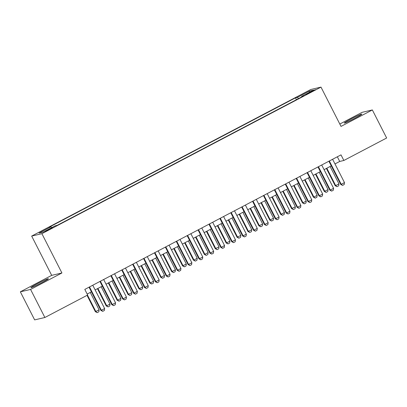 <?xml version="1.0" encoding="UTF-8"?>
<svg xmlns="http://www.w3.org/2000/svg" width="407" height="407" viewBox="0 0 407 407"><rect width="100%" height="100%" fill="white"/><g stroke="black" fill="none" stroke-linecap="round" stroke-linejoin="round"><path stroke-width="0.61" d="M41.794 282.682A9.839 0.544 -27 0 0 48.402 278.719A9.839 0.544 -27 0 0 37.48 283.689A9.839 0.544 -27 0 0 30.866 287.652A9.839 0.544 -27 0 0 41.794 282.682M355.219 118.076A9.839 0.544 -27 0 0 361.833 114.113A9.839 0.544 -27 0 0 350.91 119.083A9.839 0.544 -27 0 0 344.297 123.046A9.839 0.544 -27 0 0 355.219 118.076M49.934 229.268L52.645 227.64L48.163 229.68L45.452 231.308L49.934 229.268M20.35 291.824L30.576 289.433L61.92 272.975L51.694 275.361L20.35 291.824L34.651 319.887L44.877 317.496L87.668 295.024L84.804 289.413L341 154.863L343.859 160.475L386.65 138.004L372.349 109.941L362.123 112.332L339.809 124.049M51.694 275.361L31.675 236.075L310.765 89.504L320.991 87.113L41.901 233.684L31.675 236.075M311.034 91.631L306.008 94.47L312.749 91.234L315.379 89.657L311.034 91.631L311.238 92.028M298.433 98.647L297.425 97.385L295.487 97.838L49.105 227.233L51.038 226.78L39.047 233.079L43.249 232.097L55.24 225.799L57.178 225.351L303.561 95.955L301.623 96.403L301.75 96.907M297.425 97.385L309.417 91.087L313.614 90.11L301.623 96.403M30.576 289.433L44.877 317.496M61.92 272.975L41.901 233.684M320.991 87.113L341.01 126.404L372.349 109.941M334.976 163.935L339.713 161.447L343.859 160.475M87.179 294.073L91.427 291.839M95.136 289.891L102.33 286.116M106.039 284.167L113.232 280.387M116.941 278.444L124.135 274.664M127.844 272.715L135.032 268.941M138.746 266.992L145.935 263.212M149.649 261.263L156.837 257.489M160.546 255.54L167.74 251.76M171.449 249.817L178.642 246.037M182.351 244.088L189.545 240.313M193.254 238.365L200.448 234.585M204.156 232.636L211.35 228.861M215.059 226.913L222.247 223.133M225.961 221.189L233.15 217.409M236.864 215.461L244.052 211.686M247.761 209.737L254.955 205.957M258.664 204.009L265.857 200.234M269.566 198.285L276.76 194.505M280.469 192.562L287.663 188.782M291.371 186.833L298.565 183.058M302.274 181.11L309.468 177.33M313.176 175.381L320.365 171.606M324.079 169.658L331.267 165.878M337.342 156.787L339.713 161.447M296.433 99.695L295.487 97.838M51.038 226.78L51.73 227.645M309.218 92.42L309.417 91.087M332.605 159.274L344.485 182.585L344.205 184.524L342.567 185.383L341.214 184.305L340.715 184.422L328.897 161.223M344.485 182.585L341.214 184.305L329.334 160.989M342.567 185.383L340.715 184.422M326.389 168.442L335.19 185.714L335.683 185.597L338.955 183.878L330.097 166.494M338.955 183.878L338.675 185.816L337.042 186.676L335.19 185.714M326.826 168.213L335.683 185.597L337.042 186.676M321.703 164.998L333.582 188.314L333.302 190.252L331.664 191.107L330.311 190.028L329.812 190.145L317.994 166.946M333.582 188.314L330.311 190.028L318.432 166.717M331.664 191.107L329.812 190.145M310.8 170.726L322.68 194.037L322.4 195.976L320.762 196.835L319.409 195.757L318.91 195.874L307.092 172.67M322.68 194.037L319.409 195.757L307.529 172.441M320.762 196.835L318.91 195.874M299.898 176.45L311.777 199.766L311.497 201.699L309.859 202.559L308.506 201.48L308.013 201.597L296.189 178.398M311.777 199.766L308.506 201.48L296.627 178.169M309.859 202.559L308.013 201.597M288.995 182.173L300.875 205.489L300.595 207.428L298.962 208.287L297.603 207.209L297.11 207.321L285.287 184.122M300.875 205.489L297.603 207.209L285.724 183.893M298.962 208.287L297.11 207.321M315.486 174.171L324.287 191.438L328.052 189.606L319.195 172.222M328.052 189.606L327.772 191.539L326.139 192.399L324.287 191.438M315.929 173.937L324.786 191.321L326.139 192.399M304.584 179.894L313.385 197.166L313.883 197.049L317.155 195.329L308.292 177.945M317.155 195.329L316.87 197.268L315.237 198.128L313.385 197.166M305.026 179.665L313.883 197.049L315.237 198.128M293.681 185.617L302.482 202.89L302.981 202.772L306.252 201.053L297.395 183.669M306.252 201.053L305.967 202.991L304.334 203.851L302.482 202.89M294.124 185.388L302.981 202.772L304.334 203.851M282.784 191.346L291.58 208.613L295.35 206.781L286.492 189.397M295.35 206.781L295.065 208.72L293.432 209.574L291.58 208.613M283.221 191.117L292.078 208.496L293.432 209.574M278.093 187.902L289.972 211.213L289.692 213.151L288.059 214.011L286.706 212.932L286.207 213.049L274.384 189.85M289.972 211.213L286.706 212.932L274.827 189.616M288.059 214.011L286.207 213.049M271.881 197.069L280.677 214.341L281.176 214.224L284.447 212.505L275.59 195.121M284.447 212.505L284.167 214.443L282.529 215.303L280.677 214.341M272.319 196.84L281.176 214.224L282.529 215.303M267.196 193.625L279.075 216.941L278.79 218.88L277.157 219.734L275.804 218.656L275.305 218.773L263.482 195.574M279.075 216.941L275.804 218.656L263.924 195.345M277.157 219.734L275.305 218.773M260.979 202.798L269.775 220.065L273.545 218.233L264.687 200.849M273.545 218.233L273.265 220.167L271.627 221.026L269.775 220.065M261.416 202.564L270.273 219.948L271.627 221.026M256.293 199.354L268.172 222.665L267.887 224.603L266.254 225.463L264.901 224.384L264.402 224.501L252.579 201.297M268.172 222.665L264.901 224.384L253.022 201.068M266.254 225.463L264.402 224.501M250.076 208.521L258.872 225.793L259.371 225.676L262.642 223.957L253.785 206.573M262.642 223.957L262.362 225.895L260.724 226.755L258.872 225.793M250.514 208.292L259.371 225.676L260.724 226.755M245.39 205.077L257.27 228.393L256.985 230.326L255.352 231.186L253.999 230.108L253.5 230.225L241.682 207.026M257.27 228.393L253.999 230.108L242.119 206.797M255.352 231.186L253.5 230.225M239.174 214.245L247.975 231.517L248.468 231.4L251.74 229.68L242.882 212.296M251.74 229.68L251.46 231.619L249.827 232.478L247.975 231.517M239.611 214.016L248.468 231.4L249.827 232.478M234.488 210.801L246.367 234.117L246.087 236.055L244.449 236.915L243.096 235.836L242.597 235.948L230.779 212.749M246.367 234.117L243.096 235.836L231.217 212.52M244.449 236.915L242.597 235.948M228.271 219.973L237.072 237.24L240.837 235.409L231.98 218.025M240.837 235.409L240.557 237.347L238.924 238.202L237.072 237.24M228.709 219.739L237.571 237.123L238.924 238.202M223.585 216.529L235.465 239.84L235.185 241.778L233.547 242.638L232.194 241.56L231.695 241.677L219.877 218.478M235.465 239.84L232.194 241.56L220.314 218.244M233.547 242.638L231.695 241.677M217.369 225.697L226.17 242.969L226.668 242.852L229.935 241.132L221.077 223.748M229.935 241.132L229.655 243.071L228.022 243.93L226.17 242.969M217.811 225.468L226.668 242.852L228.022 243.93M212.683 222.253L224.562 245.569L224.282 247.507L222.644 248.362L221.291 247.283L220.798 247.4L208.974 224.201M224.562 245.569L221.291 247.283L209.412 223.972M222.644 248.362L220.798 247.4M206.466 231.425L215.267 248.692L219.037 246.861L210.18 229.477M219.037 246.861L218.752 248.794L217.119 249.654L215.267 248.692M206.909 231.191L215.766 248.575L217.119 249.654M201.78 227.981L213.66 251.292L213.38 253.23L211.747 254.09L210.388 253.012L209.895 253.129L198.072 229.924M213.66 251.292L210.388 253.012L198.509 229.696M211.747 254.09L209.895 253.129M195.564 237.149L204.365 254.421L204.863 254.304L208.135 252.584L199.277 235.2M208.135 252.584L207.85 254.523L206.217 255.382L204.365 254.421M196.006 236.92L204.863 254.304L206.217 255.382M184.666 242.872L193.462 260.144L193.961 260.027L197.232 258.308L188.375 240.924M197.232 258.308L196.952 260.246L195.314 261.106L193.462 260.144M185.104 242.643L193.961 260.027L195.314 261.106M173.764 248.601L182.56 265.868L186.33 264.036L177.472 246.652M186.33 264.036L186.05 265.974L184.412 266.829L182.56 265.868M174.201 248.367L183.058 265.751L184.412 266.829M190.878 233.704L202.757 257.021L202.477 258.954L200.844 259.814L199.491 258.735L198.992 258.852L187.169 235.653M202.757 257.021L199.491 258.735L187.612 235.424M200.844 259.814L198.992 258.852M179.98 239.428L191.86 262.744L191.575 264.682L189.942 265.542L188.589 264.464L188.09 264.575L176.267 241.376M191.86 262.744L188.589 264.464L176.709 241.148M189.942 265.542L188.09 264.575M169.078 245.156L180.957 268.467L180.672 270.406L179.039 271.266L177.686 270.187L177.187 270.304L165.364 247.105M180.957 268.467L177.686 270.187L165.807 246.871M179.039 271.266L177.187 270.304M162.861 254.324L171.657 271.596L172.156 271.479L175.427 269.76L166.57 252.376M175.427 269.76L175.147 271.698L173.509 272.558L171.657 271.596M163.299 254.095L172.156 271.479L173.509 272.558M158.175 250.88L170.055 274.196L169.77 276.134L168.137 276.989L166.784 275.91L166.285 276.027L154.467 252.828M170.055 274.196L166.784 275.91L154.904 252.599M168.137 276.989L166.285 276.027M151.959 260.053L160.76 277.32L164.525 275.488L155.667 258.104M164.525 275.488L164.245 277.421L162.607 278.281L160.76 277.32M152.396 259.819L161.253 277.203L162.607 278.281M147.273 256.608L159.152 279.919L158.872 281.858L157.234 282.717L155.881 281.639L155.382 281.756L143.564 258.552M159.152 279.919L155.881 281.639L144.002 258.323M157.234 282.717L155.382 281.756M141.056 265.776L149.857 283.048L150.351 282.931L153.622 281.212L144.765 263.828M153.622 281.212L153.342 283.15L151.709 284.01L149.857 283.048M141.494 265.547L150.351 282.931L151.709 284.01M136.37 262.332L148.25 285.648L147.97 287.581L146.332 288.441L144.978 287.362L144.48 287.479L132.662 264.28M148.25 285.648L144.978 287.362L133.099 264.051M146.332 288.441L144.48 287.479M130.154 271.5L138.955 288.772L139.453 288.655L142.72 286.935L133.862 269.551M142.72 286.935L142.44 288.873L140.807 289.733L138.955 288.772M130.596 271.271L139.453 288.655L140.807 289.733M125.468 268.055L137.347 291.371L137.067 293.31L135.429 294.169L134.076 293.091L133.577 293.203L121.759 270.004M137.347 291.371L134.076 293.091L122.197 269.775M135.429 294.169L133.577 293.203M119.251 277.228L128.052 294.495L131.822 292.664L122.965 275.28M131.822 292.664L131.537 294.602L129.904 295.457L128.052 294.495M119.694 276.994L128.551 294.378L129.904 295.457M114.565 273.784L126.445 297.095L126.165 299.033L124.527 299.893L123.173 298.814L122.68 298.931L110.857 275.732M126.445 297.095L123.173 298.814L111.294 275.498M124.527 299.893L122.68 298.931M108.348 282.951L117.15 300.224L117.648 300.107L120.92 298.387L112.062 281.003M120.92 298.387L120.635 300.325L119.002 301.185L117.15 300.224M108.791 282.723L117.648 300.107L119.002 301.185M103.663 279.507L115.542 302.823L115.262 304.762L113.629 305.616L112.271 304.538L111.777 304.655L99.954 281.456M115.542 302.823L112.271 304.538L100.397 281.227M113.629 305.616L111.777 304.655M97.451 288.68L106.247 305.947L110.017 304.115L101.16 286.732M110.017 304.115L109.732 306.049L108.099 306.909L106.247 305.947M97.889 288.446L106.746 305.83L108.099 306.909M92.76 285.236L104.64 308.547L104.36 310.485L102.727 311.345L101.374 310.266L100.875 310.383L89.052 287.179M104.64 308.547L101.374 310.266L89.494 286.95M102.727 311.345L100.875 310.383M87.032 295.355L95.345 311.676L99.115 309.839L90.257 292.455M99.115 309.839L98.835 311.777L97.197 312.637L95.345 311.676M87.474 295.126L95.843 311.559L97.197 312.637M308.827 93.269L308.638 92.893"/></g></svg>
